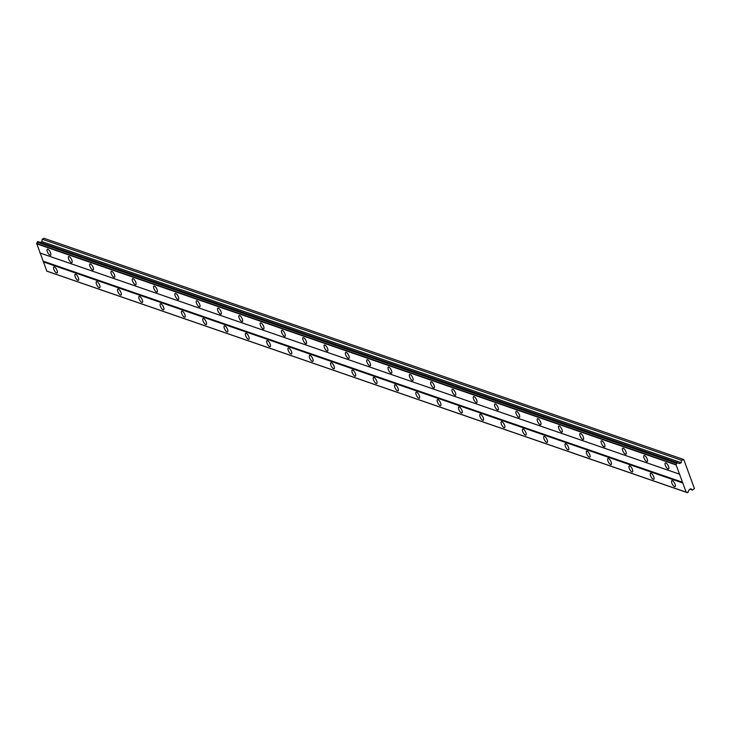 <?xml version="1.0" encoding="UTF-8"?>
<svg xmlns="http://www.w3.org/2000/svg" width="731" height="731" viewBox="0 0 731 731"><rect width="100%" height="100%" fill="white"/><g stroke="black" fill="none" stroke-linecap="round" stroke-linejoin="round"><path stroke-width="1.1" d="M668.061 468.946A3.417 1.234 -118.2 0 0 668.563 468.946A3.417 1.234 -118.2 0 0 668.317 465.912A3.417 1.234 -118.2 0 0 665.84 462.906A3.417 1.234 -118.2 0 0 665.329 462.915A3.417 1.234 -118.2 0 0 665.585 465.939A3.417 1.234 -118.2 0 0 668.061 468.946M50.064 255.238A3.417 1.234 -118.2 0 0 50.567 255.238A3.417 1.234 -118.2 0 0 50.311 252.204A3.417 1.234 -118.2 0 0 47.835 249.198A3.417 1.234 -118.2 0 0 47.332 249.207A3.417 1.234 -118.2 0 0 47.588 252.232A3.417 1.234 -118.2 0 0 50.064 255.238M71.373 262.612A3.417 1.234 -118.2 0 0 71.876 262.603A3.417 1.234 -118.2 0 0 71.629 259.578A3.417 1.234 -118.2 0 0 69.153 256.572A3.417 1.234 -118.2 0 0 68.641 256.572A3.417 1.234 -118.2 0 0 68.897 259.606A3.417 1.234 -118.2 0 0 71.373 262.612M92.682 269.977A3.417 1.234 -118.2 0 0 93.184 269.977A3.417 1.234 -118.2 0 0 92.938 266.943A3.417 1.234 -118.2 0 0 90.461 263.937A3.417 1.234 -118.2 0 0 89.95 263.946A3.417 1.234 -118.2 0 0 90.205 266.97A3.417 1.234 -118.2 0 0 92.682 269.977M113.99 277.351A3.417 1.234 -118.2 0 0 114.493 277.341A3.417 1.234 -118.2 0 0 114.246 274.317A3.417 1.234 -118.2 0 0 111.77 271.311A3.417 1.234 -118.2 0 0 111.267 271.311A3.417 1.234 -118.2 0 0 111.514 274.344A3.417 1.234 -118.2 0 0 113.99 277.351M135.299 284.715A3.417 1.234 -118.2 0 0 135.811 284.715A3.417 1.234 -118.2 0 0 135.555 281.682A3.417 1.234 -118.2 0 0 133.079 278.675A3.417 1.234 -118.2 0 0 132.576 278.685A3.417 1.234 -118.2 0 0 132.823 281.709A3.417 1.234 -118.2 0 0 135.299 284.715M156.617 292.089A3.417 1.234 -118.2 0 0 157.119 292.08A3.417 1.234 -118.2 0 0 156.863 289.056A3.417 1.234 -118.2 0 0 154.387 286.049A3.417 1.234 -118.2 0 0 153.885 286.049A3.417 1.234 -118.2 0 0 154.131 289.083A3.417 1.234 -118.2 0 0 156.617 292.089M177.925 299.454A3.417 1.234 -118.2 0 0 178.428 299.454A3.417 1.234 -118.2 0 0 178.181 296.42A3.417 1.234 -118.2 0 0 175.696 293.414A3.417 1.234 -118.2 0 0 175.193 293.423A3.417 1.234 -118.2 0 0 175.449 296.448A3.417 1.234 -118.2 0 0 177.925 299.454M199.234 306.828A3.417 1.234 -118.2 0 0 199.737 306.819A3.417 1.234 -118.2 0 0 199.49 303.794A3.417 1.234 -118.2 0 0 197.014 300.788A3.417 1.234 -118.2 0 0 196.502 300.788A3.417 1.234 -118.2 0 0 196.758 303.822A3.417 1.234 -118.2 0 0 199.234 306.828M220.543 314.193A3.417 1.234 -118.2 0 0 221.045 314.193A3.417 1.234 -118.2 0 0 220.799 311.159A3.417 1.234 -118.2 0 0 218.322 308.153A3.417 1.234 -118.2 0 0 217.82 308.162A3.417 1.234 -118.2 0 0 218.066 311.187A3.417 1.234 -118.2 0 0 220.543 314.193M241.851 321.567A3.417 1.234 -118.2 0 0 242.354 321.558A3.417 1.234 -118.2 0 0 242.107 318.524A3.417 1.234 -118.2 0 0 239.631 315.527A3.417 1.234 -118.2 0 0 239.128 315.527A3.417 1.234 -118.2 0 0 239.375 318.561A3.417 1.234 -118.2 0 0 241.851 321.567M263.16 328.932A3.417 1.234 -118.2 0 0 263.672 328.932A3.417 1.234 -118.2 0 0 263.416 325.898A3.417 1.234 -118.2 0 0 260.94 322.892A3.417 1.234 -118.2 0 0 260.437 322.901A3.417 1.234 -118.2 0 0 260.684 325.925A3.417 1.234 -118.2 0 0 263.16 328.932M284.478 336.306A3.417 1.234 -118.2 0 0 284.98 336.297A3.417 1.234 -118.2 0 0 284.724 333.263A3.417 1.234 -118.2 0 0 282.248 330.257A3.417 1.234 -118.2 0 0 281.746 330.266A3.417 1.234 -118.2 0 0 282.002 333.299A3.417 1.234 -118.2 0 0 284.478 336.306M305.786 343.671A3.417 1.234 -118.2 0 0 306.289 343.671A3.417 1.234 -118.2 0 0 306.042 340.637A3.417 1.234 -118.2 0 0 303.566 337.631A3.417 1.234 -118.2 0 0 303.054 337.64A3.417 1.234 -118.2 0 0 303.31 340.664A3.417 1.234 -118.2 0 0 305.786 343.671M327.095 351.044A3.417 1.234 -118.2 0 0 327.598 351.035A3.417 1.234 -118.2 0 0 327.351 348.002A3.417 1.234 -118.2 0 0 324.875 344.995A3.417 1.234 -118.2 0 0 324.372 345.005A3.417 1.234 -118.2 0 0 324.619 348.038A3.417 1.234 -118.2 0 0 327.095 351.044M348.404 358.409A3.417 1.234 -118.2 0 0 348.906 358.409A3.417 1.234 -118.2 0 0 348.66 355.376A3.417 1.234 -118.2 0 0 346.183 352.369A3.417 1.234 -118.2 0 0 345.681 352.379A3.417 1.234 -118.2 0 0 345.927 355.403A3.417 1.234 -118.2 0 0 348.404 358.409M369.712 365.783A3.417 1.234 -118.2 0 0 370.224 365.774A3.417 1.234 -118.2 0 0 369.968 362.74A3.417 1.234 -118.2 0 0 367.492 359.734A3.417 1.234 -118.2 0 0 366.989 359.743A3.417 1.234 -118.2 0 0 367.236 362.777A3.417 1.234 -118.2 0 0 369.712 365.783M391.03 373.148A3.417 1.234 -118.2 0 0 391.533 373.148A3.417 1.234 -118.2 0 0 391.277 370.114A3.417 1.234 -118.2 0 0 388.801 367.108A3.417 1.234 -118.2 0 0 388.298 367.117A3.417 1.234 -118.2 0 0 388.545 370.142A3.417 1.234 -118.2 0 0 391.03 373.148M412.339 380.522A3.417 1.234 -118.2 0 0 412.841 380.513A3.417 1.234 -118.2 0 0 412.595 377.479A3.417 1.234 -118.2 0 0 410.109 374.473A3.417 1.234 -118.2 0 0 409.607 374.482A3.417 1.234 -118.2 0 0 409.863 377.516A3.417 1.234 -118.2 0 0 412.339 380.522M433.647 387.887A3.417 1.234 -118.2 0 0 434.15 387.878A3.417 1.234 -118.2 0 0 433.903 384.853A3.417 1.234 -118.2 0 0 431.427 381.847A3.417 1.234 -118.2 0 0 430.915 381.856A3.417 1.234 -118.2 0 0 431.171 384.881A3.417 1.234 -118.2 0 0 433.647 387.887M454.956 395.261A3.417 1.234 -118.2 0 0 455.459 395.252A3.417 1.234 -118.2 0 0 455.212 392.218A3.417 1.234 -118.2 0 0 452.736 389.212A3.417 1.234 -118.2 0 0 452.233 389.221A3.417 1.234 -118.2 0 0 452.48 392.255A3.417 1.234 -118.2 0 0 454.956 395.261M476.265 402.626A3.417 1.234 -118.2 0 0 476.767 402.617A3.417 1.234 -118.2 0 0 476.521 399.592A3.417 1.234 -118.2 0 0 474.044 396.586A3.417 1.234 -118.2 0 0 473.542 396.586A3.417 1.234 -118.2 0 0 473.789 399.619A3.417 1.234 -118.2 0 0 476.265 402.626M497.573 410A3.417 1.234 -118.2 0 0 498.085 409.99A3.417 1.234 -118.2 0 0 497.829 406.957A3.417 1.234 -118.2 0 0 495.353 403.951A3.417 1.234 -118.2 0 0 494.85 403.96A3.417 1.234 -118.2 0 0 495.097 406.993A3.417 1.234 -118.2 0 0 497.573 410M518.891 417.364A3.417 1.234 -118.2 0 0 519.394 417.355A3.417 1.234 -118.2 0 0 519.138 414.331A3.417 1.234 -118.2 0 0 516.662 411.325A3.417 1.234 -118.2 0 0 516.159 411.325A3.417 1.234 -118.2 0 0 516.415 414.358A3.417 1.234 -118.2 0 0 518.891 417.364M540.2 424.738A3.417 1.234 -118.2 0 0 540.702 424.729A3.417 1.234 -118.2 0 0 540.456 421.696A3.417 1.234 -118.2 0 0 537.979 418.689A3.417 1.234 -118.2 0 0 537.468 418.699A3.417 1.234 -118.2 0 0 537.724 421.732A3.417 1.234 -118.2 0 0 540.2 424.738M561.509 432.103A3.417 1.234 -118.2 0 0 562.011 432.094A3.417 1.234 -118.2 0 0 561.764 429.07A3.417 1.234 -118.2 0 0 559.288 426.063A3.417 1.234 -118.2 0 0 558.786 426.063A3.417 1.234 -118.2 0 0 559.032 429.097A3.417 1.234 -118.2 0 0 561.509 432.103M582.817 439.468A3.417 1.234 -118.2 0 0 583.32 439.468A3.417 1.234 -118.2 0 0 583.073 436.434A3.417 1.234 -118.2 0 0 580.597 433.428A3.417 1.234 -118.2 0 0 580.094 433.437A3.417 1.234 -118.2 0 0 580.341 436.471A3.417 1.234 -118.2 0 0 582.817 439.468M604.126 446.842A3.417 1.234 -118.2 0 0 604.638 446.833A3.417 1.234 -118.2 0 0 604.382 443.808A3.417 1.234 -118.2 0 0 601.905 440.802A3.417 1.234 -118.2 0 0 601.403 440.802A3.417 1.234 -118.2 0 0 601.65 443.836A3.417 1.234 -118.2 0 0 604.126 446.842M625.444 454.207A3.417 1.234 -118.2 0 0 625.946 454.207A3.417 1.234 -118.2 0 0 625.69 451.173A3.417 1.234 -118.2 0 0 623.214 448.167A3.417 1.234 -118.2 0 0 622.711 448.176A3.417 1.234 -118.2 0 0 622.958 451.21A3.417 1.234 -118.2 0 0 625.444 454.207M646.752 461.581A3.417 1.234 -118.2 0 0 647.255 461.572A3.417 1.234 -118.2 0 0 647.008 458.547A3.417 1.234 -118.2 0 0 644.523 455.541A3.417 1.234 -118.2 0 0 644.02 455.541A3.417 1.234 -118.2 0 0 644.276 458.575A3.417 1.234 -118.2 0 0 646.752 461.581M674.576 486.672A3.417 1.234 -118.2 0 0 675.088 486.663A3.417 1.234 -118.2 0 0 674.832 483.639A3.417 1.234 -118.2 0 0 672.356 480.632A3.417 1.234 -118.2 0 0 671.853 480.632A3.417 1.234 -118.2 0 0 672.1 483.666A3.417 1.234 -118.2 0 0 674.576 486.672M56.579 272.965A3.417 1.234 -118.2 0 0 57.082 272.955A3.417 1.234 -118.2 0 0 56.835 269.931A3.417 1.234 -118.2 0 0 54.359 266.925A3.417 1.234 -118.2 0 0 53.856 266.925A3.417 1.234 -118.2 0 0 54.103 269.958A3.417 1.234 -118.2 0 0 56.579 272.965M77.888 280.329A3.417 1.234 -118.2 0 0 78.4 280.329A3.417 1.234 -118.2 0 0 78.144 277.296A3.417 1.234 -118.2 0 0 75.668 274.289A3.417 1.234 -118.2 0 0 75.165 274.299A3.417 1.234 -118.2 0 0 75.412 277.323A3.417 1.234 -118.2 0 0 77.888 280.329M99.206 287.703A3.417 1.234 -118.2 0 0 99.708 287.694A3.417 1.234 -118.2 0 0 99.453 284.661A3.417 1.234 -118.2 0 0 96.976 281.663A3.417 1.234 -118.2 0 0 96.474 281.663A3.417 1.234 -118.2 0 0 96.72 284.697A3.417 1.234 -118.2 0 0 99.206 287.703M120.514 295.068A3.417 1.234 -118.2 0 0 121.017 295.068A3.417 1.234 -118.2 0 0 120.77 292.034A3.417 1.234 -118.2 0 0 118.285 289.028A3.417 1.234 -118.2 0 0 117.782 289.037A3.417 1.234 -118.2 0 0 118.038 292.062A3.417 1.234 -118.2 0 0 120.514 295.068M141.823 302.442A3.417 1.234 -118.2 0 0 142.326 302.433A3.417 1.234 -118.2 0 0 142.079 299.399A3.417 1.234 -118.2 0 0 139.603 296.393A3.417 1.234 -118.2 0 0 139.091 296.402A3.417 1.234 -118.2 0 0 139.347 299.436A3.417 1.234 -118.2 0 0 141.823 302.442M163.132 309.807A3.417 1.234 -118.2 0 0 163.634 309.807A3.417 1.234 -118.2 0 0 163.388 306.773A3.417 1.234 -118.2 0 0 160.911 303.767A3.417 1.234 -118.2 0 0 160.409 303.776A3.417 1.234 -118.2 0 0 160.656 306.801A3.417 1.234 -118.2 0 0 163.132 309.807M184.44 317.181A3.417 1.234 -118.2 0 0 184.943 317.172A3.417 1.234 -118.2 0 0 184.696 314.138A3.417 1.234 -118.2 0 0 182.22 311.132A3.417 1.234 -118.2 0 0 181.717 311.141A3.417 1.234 -118.2 0 0 181.964 314.175A3.417 1.234 -118.2 0 0 184.44 317.181M205.749 324.546A3.417 1.234 -118.2 0 0 206.261 324.546A3.417 1.234 -118.2 0 0 206.005 321.512A3.417 1.234 -118.2 0 0 203.529 318.506A3.417 1.234 -118.2 0 0 203.026 318.515A3.417 1.234 -118.2 0 0 203.273 321.539A3.417 1.234 -118.2 0 0 205.749 324.546M227.067 331.92A3.417 1.234 -118.2 0 0 227.569 331.911A3.417 1.234 -118.2 0 0 227.314 328.877A3.417 1.234 -118.2 0 0 224.837 325.871A3.417 1.234 -118.2 0 0 224.335 325.88A3.417 1.234 -118.2 0 0 224.591 328.913A3.417 1.234 -118.2 0 0 227.067 331.92M248.376 339.285A3.417 1.234 -118.2 0 0 248.878 339.285A3.417 1.234 -118.2 0 0 248.631 336.251A3.417 1.234 -118.2 0 0 246.155 333.245A3.417 1.234 -118.2 0 0 245.643 333.254A3.417 1.234 -118.2 0 0 245.899 336.278A3.417 1.234 -118.2 0 0 248.376 339.285M269.684 346.658A3.417 1.234 -118.2 0 0 270.187 346.649A3.417 1.234 -118.2 0 0 269.94 343.616A3.417 1.234 -118.2 0 0 267.464 340.609A3.417 1.234 -118.2 0 0 266.961 340.619A3.417 1.234 -118.2 0 0 267.208 343.652A3.417 1.234 -118.2 0 0 269.684 346.658M290.993 354.023A3.417 1.234 -118.2 0 0 291.495 354.014A3.417 1.234 -118.2 0 0 291.249 350.99A3.417 1.234 -118.2 0 0 288.772 347.983A3.417 1.234 -118.2 0 0 288.27 347.993A3.417 1.234 -118.2 0 0 288.517 351.017A3.417 1.234 -118.2 0 0 290.993 354.023M312.301 361.397A3.417 1.234 -118.2 0 0 312.813 361.388A3.417 1.234 -118.2 0 0 312.557 358.354A3.417 1.234 -118.2 0 0 310.081 355.348A3.417 1.234 -118.2 0 0 309.579 355.357A3.417 1.234 -118.2 0 0 309.825 358.391A3.417 1.234 -118.2 0 0 312.301 361.397M333.619 368.762A3.417 1.234 -118.2 0 0 334.122 368.753A3.417 1.234 -118.2 0 0 333.866 365.728A3.417 1.234 -118.2 0 0 331.39 362.722A3.417 1.234 -118.2 0 0 330.887 362.722A3.417 1.234 -118.2 0 0 331.134 365.756A3.417 1.234 -118.2 0 0 333.619 368.762M354.928 376.136A3.417 1.234 -118.2 0 0 355.43 376.127A3.417 1.234 -118.2 0 0 355.184 373.093A3.417 1.234 -118.2 0 0 352.698 370.087A3.417 1.234 -118.2 0 0 352.196 370.096A3.417 1.234 -118.2 0 0 352.452 373.13A3.417 1.234 -118.2 0 0 354.928 376.136M376.237 383.501A3.417 1.234 -118.2 0 0 376.739 383.492A3.417 1.234 -118.2 0 0 376.492 380.467A3.417 1.234 -118.2 0 0 374.016 377.461A3.417 1.234 -118.2 0 0 373.504 377.461A3.417 1.234 -118.2 0 0 373.76 380.495A3.417 1.234 -118.2 0 0 376.237 383.501M397.545 390.875A3.417 1.234 -118.2 0 0 398.048 390.866A3.417 1.234 -118.2 0 0 397.801 387.832A3.417 1.234 -118.2 0 0 395.325 384.826A3.417 1.234 -118.2 0 0 394.822 384.835A3.417 1.234 -118.2 0 0 395.069 387.869A3.417 1.234 -118.2 0 0 397.545 390.875M418.854 398.24A3.417 1.234 -118.2 0 0 419.356 398.231A3.417 1.234 -118.2 0 0 419.11 395.206A3.417 1.234 -118.2 0 0 416.633 392.2A3.417 1.234 -118.2 0 0 416.131 392.2A3.417 1.234 -118.2 0 0 416.378 395.233A3.417 1.234 -118.2 0 0 418.854 398.24M440.163 405.604A3.417 1.234 -118.2 0 0 440.674 405.604A3.417 1.234 -118.2 0 0 440.418 402.571A3.417 1.234 -118.2 0 0 437.942 399.565A3.417 1.234 -118.2 0 0 437.44 399.574A3.417 1.234 -118.2 0 0 437.686 402.607A3.417 1.234 -118.2 0 0 440.163 405.604M461.48 412.978A3.417 1.234 -118.2 0 0 461.983 412.969A3.417 1.234 -118.2 0 0 461.727 409.945A3.417 1.234 -118.2 0 0 459.251 406.939A3.417 1.234 -118.2 0 0 458.748 406.939A3.417 1.234 -118.2 0 0 459.004 409.972A3.417 1.234 -118.2 0 0 461.48 412.978M482.789 420.343A3.417 1.234 -118.2 0 0 483.292 420.343A3.417 1.234 -118.2 0 0 483.045 417.31A3.417 1.234 -118.2 0 0 480.569 414.303A3.417 1.234 -118.2 0 0 480.057 414.313A3.417 1.234 -118.2 0 0 480.313 417.346A3.417 1.234 -118.2 0 0 482.789 420.343M504.098 427.717A3.417 1.234 -118.2 0 0 504.6 427.708A3.417 1.234 -118.2 0 0 504.353 424.684A3.417 1.234 -118.2 0 0 501.877 421.677A3.417 1.234 -118.2 0 0 501.375 421.677A3.417 1.234 -118.2 0 0 501.621 424.711A3.417 1.234 -118.2 0 0 504.098 427.717M525.406 435.082A3.417 1.234 -118.2 0 0 525.909 435.082A3.417 1.234 -118.2 0 0 525.662 432.048A3.417 1.234 -118.2 0 0 523.186 429.042A3.417 1.234 -118.2 0 0 522.683 429.051A3.417 1.234 -118.2 0 0 522.93 432.076A3.417 1.234 -118.2 0 0 525.406 435.082M546.715 442.456A3.417 1.234 -118.2 0 0 547.227 442.447A3.417 1.234 -118.2 0 0 546.971 439.422A3.417 1.234 -118.2 0 0 544.494 436.416A3.417 1.234 -118.2 0 0 543.992 436.416A3.417 1.234 -118.2 0 0 544.239 439.45A3.417 1.234 -118.2 0 0 546.715 442.456M568.033 449.821A3.417 1.234 -118.2 0 0 568.535 449.821A3.417 1.234 -118.2 0 0 568.279 446.787A3.417 1.234 -118.2 0 0 565.803 443.781A3.417 1.234 -118.2 0 0 565.301 443.79A3.417 1.234 -118.2 0 0 565.547 446.815A3.417 1.234 -118.2 0 0 568.033 449.821M589.341 457.195A3.417 1.234 -118.2 0 0 589.844 457.186A3.417 1.234 -118.2 0 0 589.597 454.161A3.417 1.234 -118.2 0 0 587.112 451.155A3.417 1.234 -118.2 0 0 586.609 451.155A3.417 1.234 -118.2 0 0 586.865 454.189A3.417 1.234 -118.2 0 0 589.341 457.195M610.65 464.56A3.417 1.234 -118.2 0 0 611.153 464.56A3.417 1.234 -118.2 0 0 610.906 461.526A3.417 1.234 -118.2 0 0 608.43 458.52A3.417 1.234 -118.2 0 0 607.918 458.529A3.417 1.234 -118.2 0 0 608.174 461.553A3.417 1.234 -118.2 0 0 610.65 464.56M631.959 471.934A3.417 1.234 -118.2 0 0 632.461 471.924A3.417 1.234 -118.2 0 0 632.214 468.9A3.417 1.234 -118.2 0 0 629.738 465.894A3.417 1.234 -118.2 0 0 629.236 465.894A3.417 1.234 -118.2 0 0 629.482 468.927A3.417 1.234 -118.2 0 0 631.959 471.934M653.267 479.298A3.417 1.234 -118.2 0 0 653.77 479.298A3.417 1.234 -118.2 0 0 653.523 476.265A3.417 1.234 -118.2 0 0 651.047 473.259A3.417 1.234 -118.2 0 0 650.544 473.268A3.417 1.234 -118.2 0 0 650.791 476.292A3.417 1.234 -118.2 0 0 653.267 479.298M681.52 460.283L681.228 462.659L679.574 463.545L678.569 463.162A1.087 0.941 -70.9 0 1 677.463 462.732L676.467 463.262A1.087 0.941 -70.9 0 1 675.983 464.55L686.153 492.182A1.087 0.941 -70.9 0 1 687.268 492.612L688.264 492.082A1.087 0.941 -70.9 0 1 688.739 490.793L689.178 489.642L690.832 488.756L692.485 490.081L694.45 488.555L683.777 459.552L681.52 460.283L42.215 239.201L43.951 238.269L683.257 459.351M686.153 492.182L46.839 271.11L36.669 243.469A1.087 0.941 109.1 0 0 37.153 242.18L37.857 241.541L677.162 462.613M40.369 242.409L41.914 241.577L42.215 239.201M687.56 492.731L47.954 271.539A1.087 0.941 109.1 0 0 47.926 271.484M36.55 243.798L675.855 464.87M679.236 474.044L39.922 252.963M40.452 253.164L679.757 474.245M682.717 482.305L43.412 261.223M43.184 261.826L682.498 482.908M685.87 492.073L46.556 271M692.485 490.081L689.973 489.213M681.228 462.659L41.914 241.577M36.669 243.469L675.983 464.55M678.569 463.162L677.491 462.787M37.153 242.18L676.467 463.262M687.268 492.612L47.954 271.539M37.281 241.842L676.595 462.924"/></g></svg>
